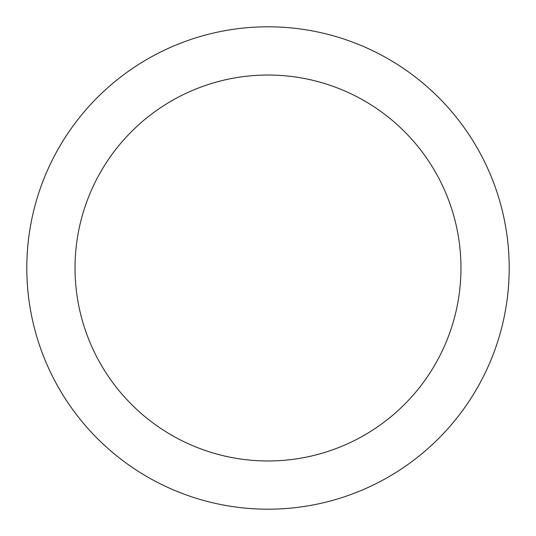 <?xml version="1.0" encoding="UTF-8"?>
<svg xmlns="http://www.w3.org/2000/svg" width="536" height="536" viewBox="0 0 536 536"><rect width="100%" height="100%" fill="white"/><g stroke="black" fill="none" stroke-linecap="round" stroke-linejoin="round"><path stroke-width="0.8" d="M268 26.8A241.2 241.2 0 0 1 476.886 388.6A241.2 241.2 0 0 1 59.114 388.6A241.2 241.2 0 0 1 268 26.8M268 75.04A192.96 192.96 0 0 1 435.111 364.48A192.96 192.96 0 0 1 100.889 364.48A192.96 192.96 0 0 1 268 75.04"/></g></svg>
